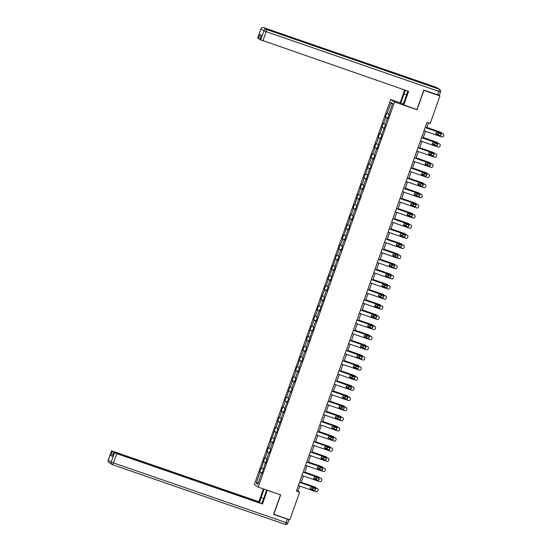 <?xml version="1.0" encoding="UTF-8"?>
<svg xmlns="http://www.w3.org/2000/svg" width="552" height="552" viewBox="0 0 552 552"><rect width="100%" height="100%" fill="white"/><g stroke="black" fill="none" stroke-linecap="round" stroke-linejoin="round"><path stroke-width="0.83" d="M390.678 99.526L254.299 484.649L258.191 487.119L394.57 101.996L390.678 99.526L400.262 102.844M262.138 473.319L261.717 473.195L262.096 473.443L265.305 463.059L265.691 463.3L267.071 459.402L266.685 459.161L268.893 452.923L269.279 453.164L270.659 449.266L270.273 449.024L272.488 442.78L272.867 443.028L276.076 432.644L276.462 432.885L277.842 428.987L277.456 428.745L281.43 418.851L281.044 418.609L283.252 412.365L283.638 412.613L285.018 408.715L284.639 408.466L288.613 398.572L288.227 398.33L290.435 392.092L290.821 392.334L292.201 388.435L291.815 388.194L294.023 381.956L294.409 382.198L295.789 378.299L295.41 378.051L297.618 371.813L297.997 372.062L301.206 361.677L301.592 361.919L302.972 358.02L302.586 357.779L304.794 351.541L305.18 351.783L306.56 347.884L306.174 347.643L308.389 341.398L308.768 341.647L311.977 331.262L312.363 331.504L313.743 327.605L313.357 327.364L315.565 321.126L315.951 321.367L317.331 317.469L316.945 317.227L319.159 310.983L319.539 311.231L322.748 300.847L323.134 301.088L324.514 297.19L324.127 296.948L326.335 290.711L326.722 290.952L328.102 287.054L327.715 286.812L329.93 280.568L330.31 280.816L333.518 270.432L333.898 270.673L335.285 266.775L334.898 266.533L337.106 260.296L337.493 260.537L338.873 256.639L338.486 256.397L340.694 250.159L341.081 250.401L342.461 246.502L342.081 246.254L344.289 240.017L344.669 240.265L347.877 229.88L348.264 230.122L349.644 226.223L349.257 225.982L351.465 219.744L351.852 219.986L353.232 216.087L352.845 215.846L355.06 209.601L355.44 209.85L358.648 199.465L359.035 199.707L360.415 195.808L360.028 195.567L362.236 189.329L362.623 189.571L364.003 185.672L363.616 185.431L365.831 179.186L366.211 179.434L369.419 169.05L369.805 169.291L371.185 165.393L370.799 165.151L373.007 158.914L373.393 159.155L374.773 155.257L374.387 155.015L376.602 148.778L376.981 149.019L380.19 138.635L380.569 138.883L381.956 134.978L381.57 134.736L385.544 124.842L385.158 124.6L387.366 118.363L387.752 118.604L389.132 114.706L388.753 114.457L392.665 103.41L391.064 102.396L392.258 104.563M261.717 473.195L257.805 484.242L256.204 483.228L260.116 472.181L259.73 471.939L262.31 472.829M391.064 102.396L387.152 113.45L386.766 113.201L385.386 117.1L385.772 117.348L383.564 123.586L383.178 123.344L379.969 133.722L379.59 133.48L378.203 137.379L378.589 137.62L376.381 143.858L375.995 143.617L374.615 147.515L375.001 147.763L372.793 154.001L372.407 153.753L371.027 157.658L371.413 157.9L369.198 164.137L368.819 163.896L365.61 174.273L365.224 174.032L363.844 177.93L364.23 178.172L362.022 184.416L361.636 184.168L360.256 188.066L360.642 188.315L358.427 194.552L358.048 194.311L354.839 204.688L354.453 204.447L353.073 208.345L353.459 208.587L351.251 214.832L350.865 214.583L349.485 218.482L349.871 218.73L347.656 224.968L347.277 224.726L344.068 235.104L343.689 234.862L342.302 238.761L342.688 239.002L340.48 245.24L340.094 244.998L338.714 248.897L339.1 249.145L336.892 255.383L336.506 255.134L333.298 265.519L332.918 265.277L331.531 269.176L331.918 269.417L329.71 275.655L329.323 275.413L327.943 279.312L328.33 279.56L326.122 285.798L325.735 285.55L324.355 289.455L324.735 289.697L320.767 299.591L321.147 299.833L318.939 306.07L318.552 305.829L317.172 309.727L317.559 309.969L315.351 316.213L314.964 315.965L313.584 319.863L313.971 320.112L311.756 326.349L311.376 326.108L308.168 336.485L307.781 336.244L306.401 340.142L306.788 340.384L304.58 346.628L304.193 346.38L302.813 350.278L303.2 350.527L300.985 356.764L300.605 356.523L297.397 366.901L297.017 366.659L295.63 370.558L296.017 370.799L293.809 377.037L293.422 376.795L292.042 380.694L292.429 380.942L290.221 387.18L289.834 386.931L286.626 397.316L286.246 397.074L284.86 400.973L285.246 401.214L283.038 407.452L282.652 407.21L281.272 411.109L281.658 411.35L279.45 417.595L279.064 417.346L277.684 421.245L278.063 421.493L275.855 427.731L275.476 427.489L272.267 437.867L271.881 437.626L270.501 441.524L270.887 441.766L268.679 448.01L268.293 447.762L266.913 451.66L267.299 451.909L265.084 458.146L264.705 457.905L261.496 468.282L261.11 468.041L259.73 471.939M416.643 109.517L417.036 109.765L423.895 90.404L439.944 95.951L430.16 123.572L426.951 122.461L296.417 491.073L299.626 492.184L298.052 491.183L299.839 486.133M265.733 463.183L265.305 463.059M261.496 468.282L263.221 468.952M263.704 462.045L265.843 462.873M269.321 453.047L268.893 452.923M265.084 458.146L266.809 458.809M267.299 451.909L269.431 452.73M272.909 442.904L272.488 442.78M268.679 448.01L270.397 448.672M270.887 441.766L273.019 442.594M276.504 432.768L276.076 432.644M272.267 437.867L273.992 438.536M274.475 431.629L276.614 432.457M280.092 422.632L279.664 422.508M275.855 427.731L277.58 428.393M278.063 421.493L280.202 422.314M283.68 412.489L283.252 412.365M279.45 417.595L281.168 418.257M281.658 411.35L283.79 412.178M287.275 402.353L286.847 402.229M283.038 407.452L284.763 408.121M285.246 401.214L287.385 402.042M290.863 392.217L290.435 392.092M286.626 397.316L288.351 397.985M288.834 391.078L290.973 391.899M294.451 382.074L294.023 381.956M290.221 387.18L291.939 387.842M292.429 380.942L294.561 381.763M298.045 371.938L297.618 371.813M293.809 377.037L295.527 377.706M296.017 370.799L298.156 371.627M301.633 361.801L301.206 361.677M297.397 366.901L299.122 367.57M299.605 360.663L301.744 361.491M305.221 351.665L304.794 351.541M300.985 356.764L302.71 357.427M303.2 350.527L305.332 351.348M308.809 341.522L308.389 341.398M304.58 346.628L306.298 347.291M306.788 340.384L308.92 341.212M312.404 331.386L311.977 331.262M308.168 336.485L309.893 337.155M310.376 330.248L312.515 331.076M315.992 321.25L315.565 321.126M311.756 326.349L313.481 327.012M313.971 320.112L316.103 320.933M319.58 311.107L319.159 310.983M315.351 316.213L317.069 316.876M317.559 309.969L319.691 310.797M323.175 300.971L322.748 300.847M318.939 306.07L320.664 306.739M321.147 299.833L323.286 300.661M326.763 290.835L326.335 290.711M322.527 295.934L324.252 296.596M324.735 289.697L326.874 290.518M330.351 280.692L329.93 280.568M326.122 285.798L327.84 286.46M328.33 279.56L330.462 280.382M333.946 270.556L333.518 270.432M329.71 275.655L331.435 276.324M331.918 269.417L334.057 270.245M337.534 260.42L337.106 260.296M333.298 265.519L335.023 266.188M335.506 259.281L337.645 260.109M341.122 250.277L340.694 250.159M336.892 255.383L338.611 256.045M339.1 249.145L341.233 249.966M344.717 240.141L344.289 240.017M340.48 245.24L342.199 245.909M342.688 239.002L344.827 239.83M348.305 230.005L347.877 229.88M344.068 235.104L345.793 235.773M346.276 228.866L348.415 229.694M351.893 219.868L351.465 219.744M347.656 224.968L349.382 225.63M349.871 218.73L352.003 219.551M355.481 209.725L355.06 209.601M351.251 214.832L352.969 215.494M353.459 208.587L355.591 209.415M359.076 199.589L358.648 199.465M354.839 204.688L356.564 205.358M357.047 198.451L359.186 199.279M362.664 189.453L362.236 189.329M358.427 194.552L360.152 195.215M360.642 188.315L362.774 189.136M366.252 179.31L365.831 179.186M362.022 184.416L363.74 185.079M364.23 178.172L366.362 179M369.847 169.174L369.419 169.05M365.61 174.273L367.335 174.943M367.818 168.036L369.957 168.864M373.435 159.038L373.007 158.914M369.198 164.137L370.923 164.806M371.413 157.9L373.545 158.721M377.023 148.895L376.602 148.778M372.793 154.001L374.511 154.663M375.001 147.763L377.133 148.585M380.618 138.759L380.19 138.635M376.381 143.858L378.106 144.527M378.589 137.62L380.728 138.448M384.206 128.623L383.778 128.499M379.969 133.722L381.694 134.391M382.177 127.484L384.316 128.312M387.794 118.48L387.366 118.363M383.564 123.586L385.282 124.248M385.772 117.348L387.904 118.169M387.152 113.45L388.87 114.112M439.944 95.951L438.937 95.317M273.654 514.167L289.848 519.805L299.626 492.184M273.799 514.257L280.657 494.889L258.191 487.119M417.036 109.765L394.57 101.996M301.012 482.814L303.427 475.99M304.607 472.678L307.022 465.853M308.195 462.535L310.61 455.717M311.783 452.398L314.198 445.581M315.378 442.262L317.793 435.438M318.966 432.126L321.381 425.302M322.554 421.983L324.969 415.166M326.149 411.847L328.564 405.023M329.737 401.711L332.152 394.887M333.325 391.568L335.74 384.751M336.913 381.432L339.335 374.608M340.508 371.296L342.923 364.472M344.096 361.153L346.511 354.336M347.684 351.017L350.099 344.2M351.279 340.881L353.694 334.057M354.867 330.738L357.282 323.92M358.455 320.602L360.87 313.784M362.05 310.465L364.465 303.641M365.638 300.329L368.053 293.505M369.226 290.186L371.641 283.369M372.821 280.05L375.236 273.226M376.409 269.914L378.824 263.09M379.997 259.771L382.412 252.954M383.585 249.635L386.007 242.811M387.18 239.499L389.595 232.675M390.768 229.356L393.183 222.539M394.356 219.22L396.771 212.403M397.951 209.084L400.366 202.26M401.539 198.948L403.954 192.124M405.127 188.805L407.542 181.987M408.721 178.669L411.137 171.844M412.309 168.532L414.724 161.708M415.897 158.389L418.312 151.572M419.492 148.253L421.907 141.429M423.08 138.117L425.495 131.293M426.668 127.974L428.442 122.979M256.204 483.228L258.453 482.4M260.116 472.181L262.248 473.009M296.562 490.673L298.052 491.183M385.386 117.1L387.966 117.997M381.798 127.243L384.378 128.133M378.203 137.379L380.79 138.269M374.615 147.515L377.195 148.412M371.027 157.658L373.607 158.548M367.439 167.794L370.019 168.684M363.844 177.93L366.424 178.827M360.256 188.066L362.837 188.963M356.668 198.209L359.248 199.1M353.073 208.345L355.661 209.242M349.485 218.482L352.066 219.379M345.897 228.625L348.478 229.515M342.302 238.761L344.89 239.651M338.714 248.897L341.295 249.794M335.126 259.04L337.707 259.93M331.531 269.176L334.119 270.066M327.943 279.312L330.524 280.209M324.355 289.455L326.936 290.345M320.767 299.591L323.348 300.481M317.172 309.727L319.753 310.624M313.584 319.863L316.165 320.76M309.996 330.006L312.577 330.896M306.401 340.142L308.989 341.032M302.813 350.278L305.394 351.175M299.225 360.421L301.806 361.312M295.63 370.558L298.218 371.448M292.042 380.694L294.623 381.591M288.454 390.837L291.035 391.727M284.86 400.973L287.447 401.863M281.272 411.109L283.852 412.006M277.684 421.245L280.264 422.142M274.096 431.388L276.676 432.278M270.501 441.524L273.081 442.421M266.913 451.66L269.493 452.557M263.325 461.803L265.905 462.693M425.157 127.533L442.952 133.688A1.38 1.359 122.4 0 1 443.78 135.433L443.546 136.082A1.38 1.359 122.4 0 1 441.807 136.937L424.005 130.783M443.235 133.819L442.973 133.653A1.38 1.359 -57.6 0 0 442.69 133.522L425.178 127.464M440.434 133.474A1.104 1.083 -57.6 0 1 441.048 134.985A1.104 1.083 -57.6 0 1 439.702 135.55L436.618 134.488A1.104 1.083 -57.6 0 1 436.011 132.977A1.104 1.083 -57.6 0 1 437.356 132.404L440.434 133.474M440.524 133.508A1.104 1.083 -57.6 0 1 439.433 135.385L436.356 134.315A1.104 1.083 -57.6 0 1 436.273 134.288M426.834 127.505L440.586 132.183A1.38 1.359 -57.6 0 1 440.869 132.321L441.131 132.487A1.38 1.359 122.4 0 0 440.848 132.349M426.862 127.436L440.586 132.183M435.901 133.556L437.336 134.046A1.104 1.083 122.4 0 0 438.792 132.901M435.907 133.632L437.598 134.219A1.104 1.083 122.4 0 0 439.04 132.991M441.676 133.17A1.38 1.359 122.4 0 0 441.131 132.487M403.353 104.059L400.152 102.769L404.678 89.983M400.773 103.162L404.036 93.937A7.762 1.366 -70.9 0 1 405.541 90.286M439.233 95.358L423.819 90.114L416.919 109.613L403.139 104.666L406.403 95.441A7.762 1.366 -70.9 0 0 407.693 91.032M403.76 105.059L408.611 91.349L259.861 39.537M259.923 39.275L257.687 38.157M259.854 39.572L261.324 35.411L259.951 34.534L258.474 38.695M267.223 490.238L262.476 504.024L116.755 453.62L113.464 462.914L286.15 522.64L287.392 519.135L273.585 514.361L280.492 494.861L267.334 490.314M266.664 490.052L263.442 499.146A7.762 1.366 -70.9 0 1 261.572 503.534M263.656 498.539L261.075 497.642A7.762 1.366 -70.9 0 0 259.626 502.858M261.075 497.642L264.084 489.155M263.407 488.92L258.867 501.733L259.488 502.127L114.505 452.44M259.274 502.741L259.488 502.127M258.867 501.733L111.511 450.839L108.247 460.154L111.221 462.045L114.512 452.75L113.691 452.219L262.476 504.024M111.538 450.867L114.581 452.24M288.696 519.411L289.027 519.625L287.785 523.137L286.15 522.64A2.07 0.366 109.1 0 1 285.156 524.4L112.491 464.674M112.311 456.111L110.862 455.531L112.256 456.373M114.512 452.75L116.755 453.62M287.392 519.135L289.027 519.625M421.569 137.669L439.364 143.824A1.38 1.359 122.4 0 1 440.185 145.569L439.958 146.218A1.38 1.359 122.4 0 1 438.212 147.073L420.417 140.919M439.64 143.962L439.378 143.789A1.38 1.359 -57.6 0 0 439.102 143.658L421.59 137.6M436.846 143.61A1.104 1.083 -57.6 0 1 437.453 145.121A1.104 1.083 -57.6 0 1 436.108 145.687L433.03 144.624A1.104 1.083 -57.6 0 1 432.416 143.113A1.104 1.083 -57.6 0 1 433.762 142.547L436.846 143.61M436.929 143.644A1.104 1.083 -57.6 0 1 435.845 145.521L432.768 144.458A1.104 1.083 -57.6 0 1 432.678 144.424M417.974 147.805L435.776 153.96A1.38 1.359 122.4 0 1 436.597 155.705L436.37 156.354A1.38 1.359 122.4 0 1 434.624 157.21L416.829 151.055M436.052 154.098L435.79 153.932A1.38 1.359 -57.6 0 0 435.514 153.794L418.002 147.736M433.258 153.746A1.104 1.083 -57.6 0 1 433.865 155.257A1.104 1.083 -57.6 0 1 432.52 155.83L429.435 154.76A1.104 1.083 -57.6 0 1 428.828 153.249A1.104 1.083 -57.6 0 1 430.174 152.683L433.258 153.746M433.341 153.78A1.104 1.083 -57.6 0 1 432.257 155.664L429.173 154.594A1.104 1.083 -57.6 0 1 429.09 154.56M423.246 137.641L436.998 142.319A1.38 1.359 -57.6 0 1 437.274 142.457L437.543 142.623A1.38 1.359 122.4 0 0 437.26 142.492M423.274 137.572L436.998 142.319M432.313 143.692L433.741 144.189A1.104 1.083 122.4 0 0 435.197 143.037M432.319 143.768L434.003 144.355A1.104 1.083 122.4 0 0 435.452 143.127M438.081 143.306A1.38 1.359 122.4 0 0 437.543 142.623M419.658 147.777L433.41 152.462A1.38 1.359 -57.6 0 1 433.686 152.594L433.948 152.759A1.38 1.359 122.4 0 0 433.672 152.628M419.679 147.715L433.41 152.462M428.718 153.829L430.153 154.325A1.104 1.083 122.4 0 0 431.609 153.18M428.731 153.911L430.415 154.491A1.104 1.083 122.4 0 0 431.864 153.263M434.493 153.442A1.38 1.359 122.4 0 0 433.948 152.759M414.386 157.941L432.181 164.103A1.38 1.359 122.4 0 1 433.009 165.841L432.775 166.497A1.38 1.359 122.4 0 1 431.036 167.353L413.234 161.191M432.464 164.234L432.202 164.068A1.38 1.359 -57.6 0 0 431.919 163.937L414.414 157.879M429.663 163.889A1.104 1.083 -57.6 0 1 430.277 165.4A1.104 1.083 -57.6 0 1 428.932 165.966L425.847 164.903A1.104 1.083 -57.6 0 1 425.24 163.385A1.104 1.083 -57.6 0 1 426.586 162.819L429.663 163.889M429.753 163.923A1.104 1.083 -57.6 0 1 428.669 165.8L425.585 164.731A1.104 1.083 -57.6 0 1 425.502 164.696M410.798 168.084L428.593 174.239A1.38 1.359 122.4 0 1 429.415 175.984L429.187 176.633A1.38 1.359 122.4 0 1 427.441 177.489L409.646 171.334M428.869 174.37L428.607 174.204A1.38 1.359 -57.6 0 0 428.331 174.073L410.819 168.015M426.075 174.025A1.104 1.083 -57.6 0 1 426.689 175.536A1.104 1.083 -57.6 0 1 425.337 176.102L422.259 175.039A1.104 1.083 -57.6 0 1 421.645 173.528A1.104 1.083 -57.6 0 1 422.998 172.955L426.075 174.025M426.165 174.059A1.104 1.083 -57.6 0 1 425.074 175.936L421.997 174.874A1.104 1.083 -57.6 0 1 421.907 174.839M407.203 178.22L425.005 184.375A1.38 1.359 122.4 0 1 425.827 186.121L425.599 186.769A1.38 1.359 122.4 0 1 423.853 187.625L406.058 181.47M425.281 184.513L425.019 184.347A1.38 1.359 -57.6 0 0 424.743 184.209L407.231 178.151M422.487 184.161A1.104 1.083 -57.6 0 1 423.094 185.672A1.104 1.083 -57.6 0 1 421.749 186.245L418.664 185.175A1.104 1.083 -57.6 0 1 418.057 183.664A1.104 1.083 -57.6 0 1 419.403 183.098L422.487 184.161M422.57 184.195A1.104 1.083 -57.6 0 1 421.486 186.072L418.402 185.01A1.104 1.083 -57.6 0 1 418.319 184.975M416.07 157.92L429.815 162.599A1.38 1.359 -57.6 0 1 430.098 162.736L430.36 162.902A1.38 1.359 122.4 0 0 430.077 162.764M416.091 157.851L429.815 162.599M425.13 163.972L426.565 164.461A1.104 1.083 122.4 0 0 428.021 163.316M425.137 164.047L426.827 164.634A1.104 1.083 122.4 0 0 428.269 163.406M430.905 163.585A1.38 1.359 122.4 0 0 430.36 162.902M412.475 168.056L426.227 172.735A1.38 1.359 -57.6 0 1 426.51 172.873L426.772 173.038A1.38 1.359 122.4 0 0 426.489 172.907M412.503 167.987L426.227 172.735M421.542 174.108L422.97 174.605A1.104 1.083 122.4 0 0 424.426 173.452M421.549 174.184L423.239 174.77A1.104 1.083 122.4 0 0 424.681 173.542M427.31 173.721A1.38 1.359 122.4 0 0 426.772 173.038M408.887 178.192L422.639 182.878A1.38 1.359 -57.6 0 1 422.915 183.009L423.177 183.174A1.38 1.359 122.4 0 0 422.901 183.043M408.908 178.13L422.639 182.878M417.947 184.244L419.382 184.741A1.104 1.083 122.4 0 0 420.838 183.595M417.961 184.327L419.644 184.906A1.104 1.083 122.4 0 0 421.093 183.678M423.722 183.857A1.38 1.359 122.4 0 0 423.177 183.174M403.615 188.356L421.411 194.518A1.38 1.359 122.4 0 1 422.239 196.257L422.004 196.912A1.38 1.359 122.4 0 1 420.265 197.768L402.463 191.606M421.693 194.649L421.431 194.483A1.38 1.359 -57.6 0 0 421.148 194.345L403.643 188.294M418.892 194.304A1.104 1.083 -57.6 0 1 419.506 195.815A1.104 1.083 -57.6 0 1 418.161 196.381L415.076 195.311A1.104 1.083 -57.6 0 1 414.469 193.8A1.104 1.083 -57.6 0 1 415.815 193.234L418.892 194.304M418.982 194.332A1.104 1.083 -57.6 0 1 417.898 196.215L414.814 195.146A1.104 1.083 -57.6 0 1 414.731 195.111M405.299 188.335L419.044 193.014A1.38 1.359 -57.6 0 1 419.327 193.152A1.38 1.359 122.4 0 1 419.589 193.317L419.327 193.152M405.32 188.267L419.044 193.014M414.359 194.38L415.794 194.877A1.104 1.083 122.4 0 0 417.25 193.731M414.366 194.463L416.056 195.049A1.104 1.083 122.4 0 0 417.498 193.821M420.134 193.993A1.38 1.359 122.4 0 0 419.589 193.317M400.027 198.499L417.823 204.654A1.38 1.359 122.4 0 1 418.644 206.4L418.416 207.048A1.38 1.359 122.4 0 1 416.67 207.904L398.875 201.749M418.106 204.785L417.836 204.619A1.38 1.359 -57.6 0 0 417.56 204.488L400.048 198.43M415.304 204.44A1.104 1.083 -57.6 0 1 415.918 205.951A1.104 1.083 -57.6 0 1 414.566 206.517L411.488 205.454A1.104 1.083 -57.6 0 1 410.874 203.943A1.104 1.083 -57.6 0 1 412.227 203.371L415.304 204.44M415.394 204.475A1.104 1.083 -57.6 0 1 414.304 206.351L411.226 205.289A1.104 1.083 -57.6 0 1 411.137 205.254M401.704 198.472L415.456 203.15A1.38 1.359 -57.6 0 1 415.739 203.288L416.001 203.453A1.38 1.359 122.4 0 0 415.718 203.315M401.732 198.403L415.456 203.15M410.771 204.523L412.199 205.02A1.104 1.083 122.4 0 0 413.655 203.867M410.778 204.599L412.468 205.185A1.104 1.083 122.4 0 0 413.91 203.957M416.546 204.137A1.38 1.359 122.4 0 0 416.001 203.453M396.439 208.635L414.235 214.79A1.38 1.359 122.4 0 1 415.056 216.536L414.828 217.184A1.38 1.359 122.4 0 1 413.082 218.04L395.287 211.885M414.511 214.928L414.248 214.762A1.38 1.359 -57.6 0 0 413.972 214.624L396.46 208.566M411.716 214.576A1.104 1.083 -57.6 0 1 412.323 216.087A1.104 1.083 -57.6 0 1 410.978 216.66L407.9 215.59A1.104 1.083 -57.6 0 1 407.286 214.079A1.104 1.083 -57.6 0 1 408.632 213.514L411.716 214.576M411.799 214.611A1.104 1.083 -57.6 0 1 410.716 216.487L407.631 215.425A1.104 1.083 -57.6 0 1 407.548 215.39M398.116 208.608L411.868 213.293A1.38 1.359 -57.6 0 1 412.144 213.424L412.406 213.589A1.38 1.359 122.4 0 0 412.13 213.458M398.137 208.539L411.868 213.293M407.176 214.659L408.611 215.156A1.104 1.083 122.4 0 0 410.067 214.01M407.19 214.742L408.873 215.321A1.104 1.083 122.4 0 0 410.322 214.093M412.951 214.273A1.38 1.359 122.4 0 0 412.406 213.589M392.845 218.771L410.647 224.933A1.38 1.359 122.4 0 1 411.468 226.672L411.24 227.32A1.38 1.359 122.4 0 1 409.494 228.176L391.692 222.021M410.923 225.064L410.66 224.899A1.38 1.359 -57.6 0 0 410.377 224.761L392.872 218.709M408.128 224.712A1.104 1.083 -57.6 0 1 408.735 226.223A1.104 1.083 -57.6 0 1 407.39 226.796L404.305 225.727A1.104 1.083 -57.6 0 1 403.698 224.215A1.104 1.083 -57.6 0 1 405.044 223.65L408.128 224.712M408.211 224.747A1.104 1.083 -57.6 0 1 407.128 226.63L404.043 225.561A1.104 1.083 -57.6 0 1 403.961 225.526M394.528 218.751L408.28 223.429A1.38 1.359 -57.6 0 1 408.556 223.56L408.818 223.732A1.38 1.359 122.4 0 0 408.542 223.594M394.549 218.682L408.28 223.429M403.588 224.795L405.023 225.292A1.104 1.083 122.4 0 0 406.479 224.147M403.595 224.878L405.285 225.457A1.104 1.083 122.4 0 0 406.734 224.236M409.363 224.409A1.38 1.359 122.4 0 0 408.818 223.732M389.257 228.914L407.052 235.069A1.38 1.359 122.4 0 1 407.88 236.815L407.645 237.463A1.38 1.359 122.4 0 1 405.899 238.319L388.104 232.164M407.335 235.2L407.072 235.035A1.38 1.359 -57.6 0 0 406.789 234.904L389.277 228.845M404.533 234.855A1.104 1.083 -57.6 0 1 405.147 236.366A1.104 1.083 -57.6 0 1 403.802 236.932L400.717 235.87A1.104 1.083 -57.6 0 1 400.11 234.358A1.104 1.083 -57.6 0 1 401.456 233.786L404.533 234.855M404.623 234.89A1.104 1.083 -57.6 0 1 403.533 236.767L400.455 235.697A1.104 1.083 -57.6 0 1 400.366 235.669M390.933 228.887L404.685 233.565A1.38 1.359 -57.6 0 1 404.968 233.703L405.23 233.869A1.38 1.359 122.4 0 0 404.947 233.731M390.961 228.818L404.685 233.565M400 234.938L401.435 235.435A1.104 1.083 122.4 0 0 402.884 234.283M400.007 235.014L401.697 235.6A1.104 1.083 122.4 0 0 403.139 234.372M405.775 234.552A1.38 1.359 122.4 0 0 405.23 233.869M385.669 239.05L403.464 245.205A1.38 1.359 122.4 0 1 404.285 246.951L404.057 247.6A1.38 1.359 122.4 0 1 402.311 248.455L384.516 242.3M403.74 245.343L403.477 245.171A1.38 1.359 -57.6 0 0 403.202 245.04L385.689 238.982M400.945 244.991A1.104 1.083 -57.6 0 1 401.552 246.502A1.104 1.083 -57.6 0 1 400.207 247.068L397.129 246.006A1.104 1.083 -57.6 0 1 396.515 244.495A1.104 1.083 -57.6 0 1 397.861 243.929L400.945 244.991M401.028 245.026A1.104 1.083 -57.6 0 1 399.945 246.903L396.867 245.84A1.104 1.083 -57.6 0 1 396.778 245.806M387.345 239.023L401.097 243.708A1.38 1.359 -57.6 0 1 401.373 243.839L401.635 244.005A1.38 1.359 122.4 0 0 401.359 243.874M387.373 238.954L401.097 243.708M396.405 245.074L397.84 245.571A1.104 1.083 122.4 0 0 399.296 244.419M396.419 245.15L398.102 245.737A1.104 1.083 122.4 0 0 399.551 244.508M402.18 244.688A1.38 1.359 122.4 0 0 401.635 244.005M382.074 249.187L399.876 255.341A1.38 1.359 122.4 0 1 400.697 257.087L400.469 257.736A1.38 1.359 122.4 0 1 398.723 258.591L380.928 252.436M400.152 255.479L399.889 255.314A1.38 1.359 -57.6 0 0 399.607 255.176L382.101 249.118M397.357 255.127A1.104 1.083 -57.6 0 1 397.964 256.639A1.104 1.083 -57.6 0 1 396.619 257.211L393.535 256.142A1.104 1.083 -57.6 0 1 392.927 254.631A1.104 1.083 -57.6 0 1 394.273 254.065L397.357 255.127M397.44 255.162A1.104 1.083 -57.6 0 1 396.357 257.046L393.272 255.976A1.104 1.083 -57.6 0 1 393.19 255.942M383.757 249.159L397.509 253.844A1.38 1.359 -57.6 0 1 397.785 253.975L398.047 254.148A1.38 1.359 122.4 0 0 397.771 254.01M383.778 249.097L397.509 253.844M392.817 255.21L394.252 255.707A1.104 1.083 122.4 0 0 395.708 254.562M392.831 255.293L394.514 255.873A1.104 1.083 122.4 0 0 395.963 254.644M398.592 254.824A1.38 1.359 122.4 0 0 398.047 254.148M378.486 259.33L396.281 265.484A1.38 1.359 122.4 0 1 397.109 267.223L396.874 267.879A1.38 1.359 122.4 0 1 395.135 268.734L377.333 262.573M396.564 265.615L396.301 265.45A1.38 1.359 -57.6 0 0 396.019 265.319L378.506 259.261M393.762 265.27A1.104 1.083 -57.6 0 1 394.376 266.782A1.104 1.083 -57.6 0 1 393.031 267.347L389.947 266.285A1.104 1.083 -57.6 0 1 389.339 264.774A1.104 1.083 -57.6 0 1 390.685 264.201L393.762 265.27M393.852 265.305A1.104 1.083 -57.6 0 1 392.762 267.182L389.684 266.112A1.104 1.083 -57.6 0 1 389.602 266.085M380.162 259.302L393.914 263.98A1.38 1.359 -57.6 0 1 394.197 264.118L394.459 264.284A1.38 1.359 122.4 0 0 394.176 264.146M380.19 259.233L393.914 263.98M389.229 265.353L390.664 265.843A1.104 1.083 122.4 0 0 392.12 264.698M389.236 265.429L390.926 266.016A1.104 1.083 122.4 0 0 392.368 264.787M395.004 264.967A1.38 1.359 122.4 0 0 394.459 264.284M374.898 269.466L392.693 275.62A1.38 1.359 122.4 0 1 393.514 277.366L393.286 278.015A1.38 1.359 122.4 0 1 391.541 278.87L373.745 272.716M392.969 275.758L392.707 275.586A1.38 1.359 -57.6 0 0 392.431 275.455L374.918 269.397M390.174 275.407A1.104 1.083 -57.6 0 1 390.781 276.918A1.104 1.083 -57.6 0 1 389.436 277.483L386.359 276.421A1.104 1.083 -57.6 0 1 385.744 274.91A1.104 1.083 -57.6 0 1 387.09 274.337L390.174 275.407M390.257 275.441A1.104 1.083 -57.6 0 1 389.174 277.318L386.096 276.255A1.104 1.083 -57.6 0 1 386.007 276.221M376.574 269.438L390.326 274.116A1.38 1.359 -57.6 0 1 390.602 274.254L390.871 274.42A1.38 1.359 122.4 0 0 390.588 274.289M376.602 269.369L390.326 274.116M385.641 275.489L387.069 275.986A1.104 1.083 122.4 0 0 388.525 274.834M385.648 275.565L387.332 276.152A1.104 1.083 122.4 0 0 388.781 274.924M391.409 275.103A1.38 1.359 122.4 0 0 390.871 274.42M371.303 279.602L389.105 285.757A1.38 1.359 122.4 0 1 389.926 287.502L389.698 288.151A1.38 1.359 122.4 0 1 387.952 289.007L370.157 282.852M389.381 285.895L389.119 285.729A1.38 1.359 -57.6 0 0 388.843 285.591L371.33 279.533M386.586 285.543A1.104 1.083 -57.6 0 1 387.193 287.054A1.104 1.083 -57.6 0 1 385.848 287.627L382.764 286.557A1.104 1.083 -57.6 0 1 382.156 285.046A1.104 1.083 -57.6 0 1 383.502 284.48L386.586 285.543M386.669 285.577A1.104 1.083 -57.6 0 1 385.586 287.454L382.501 286.391A1.104 1.083 -57.6 0 1 382.419 286.357M372.986 279.574L386.738 284.259A1.38 1.359 -57.6 0 1 387.014 284.39L387.276 284.556A1.38 1.359 122.4 0 0 387 284.425M373.007 279.512L386.738 284.259M382.046 285.625L383.481 286.122A1.104 1.083 122.4 0 0 384.937 284.977M382.06 285.708L383.743 286.288A1.104 1.083 122.4 0 0 385.192 285.06M387.821 285.239A1.38 1.359 122.4 0 0 387.276 284.556M367.715 289.738L385.51 295.9A1.38 1.359 122.4 0 1 386.338 297.638L386.103 298.294A1.38 1.359 122.4 0 1 384.364 299.149L366.562 292.988M385.793 296.031L385.531 295.865A1.38 1.359 -57.6 0 0 385.248 295.727L367.742 289.676M382.991 295.686A1.104 1.083 -57.6 0 1 383.606 297.197A1.104 1.083 -57.6 0 1 382.26 297.763L379.176 296.693A1.104 1.083 -57.6 0 1 378.568 295.182A1.104 1.083 -57.6 0 1 379.914 294.616L382.991 295.686M383.081 295.713A1.104 1.083 -57.6 0 1 381.998 297.597L378.913 296.527A1.104 1.083 -57.6 0 1 378.831 296.493M369.398 289.717L383.143 294.395A1.38 1.359 -57.6 0 1 383.426 294.533L383.688 294.699A1.38 1.359 122.4 0 0 383.405 294.561M369.419 289.648L383.143 294.395M378.458 295.762L379.893 296.258A1.104 1.083 122.4 0 0 381.349 295.113M378.465 295.844L380.156 296.431A1.104 1.083 122.4 0 0 381.598 295.203M384.233 295.375A1.38 1.359 122.4 0 0 383.688 294.699M364.127 299.881L381.922 306.036A1.38 1.359 122.4 0 1 382.743 307.781L382.515 308.43A1.38 1.359 122.4 0 1 380.77 309.286L362.974 303.131M382.198 306.167L381.936 306.001A1.38 1.359 -57.6 0 0 381.66 305.87L364.147 299.812M379.403 305.822A1.104 1.083 -57.6 0 1 380.017 307.333A1.104 1.083 -57.6 0 1 378.665 307.899L375.588 306.836A1.104 1.083 -57.6 0 1 374.974 305.325A1.104 1.083 -57.6 0 1 376.326 304.752L379.403 305.822M379.493 305.856A1.104 1.083 -57.6 0 1 378.403 307.733L375.325 306.67A1.104 1.083 -57.6 0 1 375.236 306.636M365.803 299.853L379.555 304.531A1.38 1.359 -57.6 0 1 379.831 304.669L380.1 304.835A1.38 1.359 122.4 0 0 379.817 304.704M365.831 299.784L379.555 304.531M374.87 305.905L376.298 306.401A1.104 1.083 122.4 0 0 377.754 305.249M374.877 305.98L376.561 306.567A1.104 1.083 122.4 0 0 378.01 305.339M380.638 305.518A1.38 1.359 122.4 0 0 380.1 304.835M360.532 310.017L378.334 316.172A1.38 1.359 122.4 0 1 379.155 317.917L378.927 318.566A1.38 1.359 122.4 0 1 377.182 319.422L359.387 313.267M378.61 316.31L378.348 316.144A1.38 1.359 -57.6 0 0 378.072 316.006L360.559 309.948M375.815 315.958A1.104 1.083 -57.6 0 1 376.423 317.469A1.104 1.083 -57.6 0 1 375.077 318.042L371.993 316.972A1.104 1.083 -57.6 0 1 371.386 315.461A1.104 1.083 -57.6 0 1 372.731 314.895L375.815 315.958M375.898 315.992A1.104 1.083 -57.6 0 1 374.815 317.869L371.731 316.807A1.104 1.083 -57.6 0 1 371.648 316.772M362.216 309.989L375.967 314.674A1.38 1.359 -57.6 0 1 376.243 314.806L376.505 314.971A1.38 1.359 122.4 0 0 376.229 314.84M362.236 309.927L375.967 314.674M371.275 316.041L372.71 316.537A1.104 1.083 122.4 0 0 374.166 315.392M371.289 316.123L372.973 316.703A1.104 1.083 122.4 0 0 374.422 315.475M377.05 315.654A1.38 1.359 122.4 0 0 376.505 314.971M356.944 320.153L374.739 326.315A1.38 1.359 122.4 0 1 375.567 328.054L375.332 328.702A1.38 1.359 122.4 0 1 373.594 329.565L355.792 323.403M375.022 326.446L374.76 326.28A1.38 1.359 -57.6 0 0 374.477 326.142L356.971 320.091M372.221 326.094A1.104 1.083 -57.6 0 1 372.835 327.612A1.104 1.083 -57.6 0 1 371.489 328.178L368.405 327.108A1.104 1.083 -57.6 0 1 367.798 325.597A1.104 1.083 -57.6 0 1 369.143 325.031L372.221 326.094M372.31 326.128A1.104 1.083 -57.6 0 1 371.227 328.012L368.143 326.943A1.104 1.083 -57.6 0 1 368.06 326.908M358.627 320.132L372.372 324.811A1.38 1.359 -57.6 0 1 372.655 324.942L372.917 325.114A1.38 1.359 122.4 0 0 372.641 324.976M358.648 320.063L372.372 324.811M367.687 326.177L369.122 326.674A1.104 1.083 122.4 0 0 370.578 325.528M367.694 326.26L369.385 326.839A1.104 1.083 122.4 0 0 370.827 325.618M373.462 325.79A1.38 1.359 122.4 0 0 372.917 325.114M353.356 330.296L371.151 336.451A1.38 1.359 122.4 0 1 371.972 338.197L371.744 338.845A1.38 1.359 122.4 0 1 369.999 339.701L352.204 333.546M371.434 336.582L371.165 336.416A1.38 1.359 -57.6 0 0 370.889 336.285L353.377 330.227M368.632 336.237A1.104 1.083 -57.6 0 1 369.247 337.748A1.104 1.083 -57.6 0 1 367.894 338.314L364.817 337.251A1.104 1.083 -57.6 0 1 364.203 335.74A1.104 1.083 -57.6 0 1 365.555 335.167L368.632 336.237M368.722 336.272A1.104 1.083 -57.6 0 1 367.632 338.148L364.555 337.086A1.104 1.083 -57.6 0 1 364.465 337.051M355.033 330.268L368.784 334.947A1.38 1.359 -57.6 0 1 369.067 335.085L369.329 335.25A1.38 1.359 122.4 0 0 369.046 335.112M355.06 330.2L368.784 334.947M364.099 336.32L365.527 336.817A1.104 1.083 122.4 0 0 366.983 335.664M364.106 336.396L365.797 336.982A1.104 1.083 122.4 0 0 367.239 335.754M369.874 335.933A1.38 1.359 122.4 0 0 369.329 335.25M349.768 340.432L367.563 346.587A1.38 1.359 122.4 0 1 368.384 348.333L368.156 348.981A1.38 1.359 122.4 0 1 366.411 349.837L348.616 343.682M367.839 346.725L367.577 346.552A1.38 1.359 -57.6 0 0 367.301 346.421L349.789 340.363M365.044 346.373A1.104 1.083 -57.6 0 1 365.652 347.884A1.104 1.083 -57.6 0 1 364.306 348.45L361.229 347.387A1.104 1.083 -57.6 0 1 360.615 345.876A1.104 1.083 -57.6 0 1 361.96 345.31L365.044 346.373M365.127 346.408A1.104 1.083 -57.6 0 1 364.044 348.284L360.96 347.222A1.104 1.083 -57.6 0 1 360.877 347.187M351.445 340.405L365.196 345.09A1.38 1.359 -57.6 0 1 365.472 345.221L365.734 345.386A1.38 1.359 122.4 0 0 365.458 345.255M351.465 340.336L365.196 345.09M360.504 346.456L361.939 346.953A1.104 1.083 122.4 0 0 363.395 345.807M360.518 346.532L362.202 347.118A1.104 1.083 122.4 0 0 363.651 345.89M366.28 346.07A1.38 1.359 122.4 0 0 365.734 345.386M346.173 350.568L363.968 356.723A1.38 1.359 122.4 0 1 364.796 358.469L364.568 359.117A1.38 1.359 122.4 0 1 362.823 359.973L345.021 353.818M364.251 356.861L363.989 356.695A1.38 1.359 -57.6 0 0 363.706 356.557L346.201 350.499M361.457 356.509A1.104 1.083 -57.6 0 1 362.064 358.02A1.104 1.083 -57.6 0 1 360.718 358.593L357.634 357.523A1.104 1.083 -57.6 0 1 357.027 356.012A1.104 1.083 -57.6 0 1 358.372 355.447L361.457 356.509M361.539 356.544A1.104 1.083 -57.6 0 1 360.456 358.427L357.372 357.358A1.104 1.083 -57.6 0 1 357.289 357.323M347.857 350.548L361.608 355.226A1.38 1.359 -57.6 0 1 361.884 355.357L362.147 355.529A1.38 1.359 122.4 0 0 361.87 355.391M347.877 350.479L361.608 355.226M356.916 356.592L358.351 357.089A1.104 1.083 122.4 0 0 359.807 355.943M356.923 356.675L358.614 357.254A1.104 1.083 122.4 0 0 360.063 356.033M362.692 356.206A1.38 1.359 122.4 0 0 362.147 355.529M342.585 360.711L360.38 366.866A1.38 1.359 122.4 0 1 361.208 368.612L360.973 369.26A1.38 1.359 122.4 0 1 359.228 370.116L341.433 363.961M360.663 366.997L360.401 366.832A1.38 1.359 -57.6 0 0 360.118 366.7L342.606 360.642M357.862 366.652A1.104 1.083 -57.6 0 1 358.476 368.163A1.104 1.083 -57.6 0 1 357.13 368.729L354.046 367.666A1.104 1.083 -57.6 0 1 353.439 366.155A1.104 1.083 -57.6 0 1 354.784 365.583L357.862 366.652M357.951 366.687A1.104 1.083 -57.6 0 1 356.861 368.563L353.784 367.494A1.104 1.083 -57.6 0 1 353.694 367.466M344.262 360.684L358.013 365.362A1.38 1.359 -57.6 0 1 358.296 365.5L358.558 365.666A1.38 1.359 122.4 0 0 358.276 365.527M344.289 360.615L358.013 365.362M353.328 366.735L354.763 367.232A1.104 1.083 122.4 0 0 356.212 366.079M353.335 366.811L355.026 367.397A1.104 1.083 122.4 0 0 356.468 366.169M359.104 366.349A1.38 1.359 122.4 0 0 358.558 365.666M338.997 370.847L356.792 377.002A1.38 1.359 122.4 0 1 357.613 378.748L357.385 379.397A1.38 1.359 122.4 0 1 355.64 380.252L337.845 374.097M357.068 377.14L356.806 376.968A1.38 1.359 -57.6 0 0 356.53 376.837L339.018 370.778M354.274 376.788A1.104 1.083 -57.6 0 1 354.881 378.299A1.104 1.083 -57.6 0 1 353.535 378.865L350.458 377.803A1.104 1.083 -57.6 0 1 349.844 376.291A1.104 1.083 -57.6 0 1 351.189 375.726L354.274 376.788M354.356 376.823A1.104 1.083 -57.6 0 1 353.273 378.7L350.196 377.637A1.104 1.083 -57.6 0 1 350.106 377.602M340.674 370.82L354.425 375.505A1.38 1.359 -57.6 0 1 354.701 375.636L354.964 375.802A1.38 1.359 122.4 0 0 354.688 375.671M340.701 370.751L354.425 375.505M349.733 376.871L351.169 377.368A1.104 1.083 122.4 0 0 352.624 376.216M349.747 376.947L351.431 377.533A1.104 1.083 122.4 0 0 352.88 376.305M355.509 376.485A1.38 1.359 122.4 0 0 354.964 375.802M335.402 380.983L353.48 387.276A1.38 1.359 122.4 0 0 353.204 387.138A1.38 1.359 -57.6 0 0 352.935 386.973L335.43 380.914M334.257 384.233L352.052 390.388A1.38 1.359 122.4 0 0 353.797 389.533L354.025 388.884A1.38 1.359 122.4 0 0 353.48 387.276M350.686 386.924A1.104 1.083 -57.6 0 1 351.293 388.435A1.104 1.083 -57.6 0 1 349.947 389.008L346.863 387.939A1.104 1.083 -57.6 0 1 346.256 386.428A1.104 1.083 -57.6 0 1 347.601 385.862L350.686 386.924M350.768 386.959A1.104 1.083 -57.6 0 1 349.685 388.843L346.601 387.773A1.104 1.083 -57.6 0 1 346.518 387.739M337.086 380.956L350.837 385.641A1.38 1.359 -57.6 0 1 351.113 385.772L351.376 385.938A1.38 1.359 122.4 0 0 351.1 385.807M337.106 380.894L350.837 385.641M346.145 387.007L347.581 387.504A1.104 1.083 122.4 0 0 349.036 386.359M346.152 387.09L347.843 387.67A1.104 1.083 122.4 0 0 349.292 386.441M351.921 386.621A1.38 1.359 122.4 0 0 351.376 385.938M331.814 391.126L349.609 397.281A1.38 1.359 122.4 0 1 350.437 399.02L350.203 399.676A1.38 1.359 122.4 0 1 348.457 400.531L330.662 394.369M349.892 397.412L349.63 397.247A1.38 1.359 -57.6 0 0 349.347 397.116L331.835 391.057M347.091 397.067A1.104 1.083 -57.6 0 1 347.705 398.578A1.104 1.083 -57.6 0 1 346.359 399.144L343.275 398.082A1.104 1.083 -57.6 0 1 342.668 396.571A1.104 1.083 -57.6 0 1 344.013 395.998L347.091 397.067M347.18 397.102A1.104 1.083 -57.6 0 1 346.09 398.979L343.013 397.909A1.104 1.083 -57.6 0 1 342.93 397.875M333.491 391.099L347.242 395.777A1.38 1.359 -57.6 0 1 347.525 395.915L347.788 396.081A1.38 1.359 122.4 0 0 347.505 395.943M333.518 391.03L347.242 395.777M342.557 397.15L343.993 397.64A1.104 1.083 122.4 0 0 345.448 396.495M342.564 397.226L344.255 397.813A1.104 1.083 122.4 0 0 345.697 396.584M348.333 396.764A1.38 1.359 122.4 0 0 347.788 396.081M328.226 401.263L346.021 407.417A1.38 1.359 122.4 0 1 346.842 409.163L346.615 409.812A1.38 1.359 122.4 0 1 344.869 410.667L327.074 404.512M346.297 407.555L346.035 407.383A1.38 1.359 -57.6 0 0 345.759 407.252L328.247 401.194M343.503 407.203A1.104 1.083 -57.6 0 1 344.11 408.715A1.104 1.083 -57.6 0 1 342.764 409.28L339.687 408.218A1.104 1.083 -57.6 0 1 339.073 406.707A1.104 1.083 -57.6 0 1 340.418 406.134L343.503 407.203M343.585 407.238A1.104 1.083 -57.6 0 1 342.502 409.115L339.425 408.052A1.104 1.083 -57.6 0 1 339.335 408.018M329.903 401.235L343.654 405.913A1.38 1.359 -57.6 0 1 343.93 406.051L344.2 406.217A1.38 1.359 122.4 0 0 343.917 406.086M329.93 401.166L343.654 405.913M338.969 407.286L340.398 407.783A1.104 1.083 122.4 0 0 341.854 406.631M338.976 407.362L340.66 407.949A1.104 1.083 122.4 0 0 342.109 406.721M344.738 406.9A1.38 1.359 122.4 0 0 344.2 406.217M324.631 411.399L342.433 417.553A1.38 1.359 122.4 0 1 343.254 419.299L343.027 419.948A1.38 1.359 122.4 0 1 341.281 420.803L323.486 414.649M342.709 417.691L342.447 417.526A1.38 1.359 -57.6 0 0 342.171 417.388L324.659 411.33M339.915 417.34A1.104 1.083 -57.6 0 1 340.522 418.851A1.104 1.083 -57.6 0 1 339.176 419.423L336.092 418.354A1.104 1.083 -57.6 0 1 335.485 416.843A1.104 1.083 -57.6 0 1 336.83 416.277L339.915 417.34M339.997 417.374A1.104 1.083 -57.6 0 1 338.914 419.251L335.83 418.188A1.104 1.083 -57.6 0 1 335.747 418.154M326.315 411.371L340.066 416.056A1.38 1.359 -57.6 0 1 340.342 416.187L340.605 416.353A1.38 1.359 122.4 0 0 340.329 416.222M326.335 411.309L340.066 416.056M335.374 417.422L336.81 417.919A1.104 1.083 122.4 0 0 338.266 416.774M335.388 417.505L337.072 418.085A1.104 1.083 122.4 0 0 338.521 416.857M341.15 417.036A1.38 1.359 122.4 0 0 340.605 416.353M321.043 421.535L338.838 427.696A1.38 1.359 122.4 0 1 339.666 429.435L339.432 430.091A1.38 1.359 122.4 0 1 337.693 430.946L319.891 424.785M339.121 427.828L338.859 427.662A1.38 1.359 -57.6 0 0 338.576 427.524L321.071 421.473M336.32 427.483A1.104 1.083 -57.6 0 1 336.934 428.994A1.104 1.083 -57.6 0 1 335.588 429.559L332.504 428.49A1.104 1.083 -57.6 0 1 331.897 426.979A1.104 1.083 -57.6 0 1 333.242 426.413L336.32 427.483M336.409 427.51A1.104 1.083 -57.6 0 1 335.326 429.394L332.242 428.324A1.104 1.083 -57.6 0 1 332.159 428.29M322.727 421.514L336.472 426.192A1.38 1.359 -57.6 0 1 336.755 426.33L337.017 426.496A1.38 1.359 122.4 0 0 336.734 426.358M322.748 421.445L336.472 426.192M331.786 427.558L333.222 428.055A1.104 1.083 122.4 0 0 334.678 426.91M331.793 427.641L333.484 428.228A1.104 1.083 122.4 0 0 334.926 427M337.562 427.172A1.38 1.359 122.4 0 0 337.017 426.496M317.455 431.678L335.25 437.833A1.38 1.359 122.4 0 1 336.071 439.578L335.844 440.227A1.38 1.359 122.4 0 1 334.098 441.082L316.303 434.928M335.526 437.964L335.264 437.798A1.38 1.359 -57.6 0 0 334.988 437.667L317.476 431.609M332.732 437.619A1.104 1.083 -57.6 0 1 333.346 439.13A1.104 1.083 -57.6 0 1 331.993 439.696L328.916 438.633A1.104 1.083 -57.6 0 1 328.302 437.122A1.104 1.083 -57.6 0 1 329.654 436.549L332.732 437.619M332.815 437.653A1.104 1.083 -57.6 0 1 331.731 439.53L328.654 438.467A1.104 1.083 -57.6 0 1 328.564 438.433M319.132 431.65L332.884 436.328A1.38 1.359 -57.6 0 1 333.16 436.466L333.429 436.632A1.38 1.359 122.4 0 0 333.146 436.501M319.159 431.581L332.884 436.328M328.198 437.702L329.627 438.198A1.104 1.083 122.4 0 0 331.083 437.046M328.205 437.777L329.889 438.364A1.104 1.083 122.4 0 0 331.338 437.136M333.967 437.315A1.38 1.359 122.4 0 0 333.429 436.632M313.86 441.814L331.662 447.969A1.38 1.359 122.4 0 1 332.483 449.714L332.256 450.363A1.38 1.359 122.4 0 1 330.51 451.219L312.715 445.064M331.938 448.107L331.676 447.941A1.38 1.359 -57.6 0 0 331.4 447.803L313.888 441.745M329.144 447.755A1.104 1.083 -57.6 0 1 329.751 449.266A1.104 1.083 -57.6 0 1 328.405 449.839L325.321 448.769A1.104 1.083 -57.6 0 1 324.714 447.258A1.104 1.083 -57.6 0 1 326.059 446.692L329.144 447.755M329.227 447.789A1.104 1.083 -57.6 0 1 328.143 449.666L325.059 448.603A1.104 1.083 -57.6 0 1 324.976 448.569M315.544 441.786L329.296 446.471A1.38 1.359 -57.6 0 1 329.572 446.602L329.834 446.768A1.38 1.359 122.4 0 0 329.558 446.637M315.565 441.717L329.296 446.471M324.604 447.838L326.039 448.334A1.104 1.083 122.4 0 0 327.495 447.189M324.617 447.92L326.301 448.5A1.104 1.083 122.4 0 0 327.75 447.272M330.379 447.451A1.38 1.359 122.4 0 0 329.834 446.768M310.272 451.95L328.067 458.112A1.38 1.359 122.4 0 1 328.895 459.851L328.661 460.499A1.38 1.359 122.4 0 1 326.922 461.355L309.12 455.2M328.35 458.243L328.088 458.077A1.38 1.359 -57.6 0 0 327.805 457.939L310.3 451.888M325.549 457.891A1.104 1.083 -57.6 0 1 326.163 459.402A1.104 1.083 -57.6 0 1 324.817 459.975L321.733 458.905A1.104 1.083 -57.6 0 1 321.126 457.394A1.104 1.083 -57.6 0 1 322.471 456.828L325.549 457.891M325.639 457.925A1.104 1.083 -57.6 0 1 324.555 459.809L321.471 458.74A1.104 1.083 -57.6 0 1 321.388 458.705M311.956 451.929L325.701 456.607A1.38 1.359 -57.6 0 1 325.984 456.739L326.246 456.911A1.38 1.359 122.4 0 0 325.97 456.773M311.977 451.86L325.701 456.607M321.016 457.974L322.451 458.471A1.104 1.083 122.4 0 0 323.907 457.325M321.022 458.056L322.713 458.636A1.104 1.083 122.4 0 0 324.155 457.415M326.791 457.587A1.38 1.359 122.4 0 0 326.246 456.911M306.684 462.093L324.479 468.248A1.38 1.359 122.4 0 1 325.3 469.993L325.073 470.642A1.38 1.359 122.4 0 1 323.327 471.498L305.532 465.343M324.762 468.379L324.493 468.213A1.38 1.359 -57.6 0 0 324.217 468.082L306.705 462.024M321.961 468.034A1.104 1.083 -57.6 0 1 322.575 469.545A1.104 1.083 -57.6 0 1 321.223 470.111L318.145 469.048A1.104 1.083 -57.6 0 1 317.531 467.537A1.104 1.083 -57.6 0 1 318.883 466.964L321.961 468.034M322.051 468.068A1.104 1.083 -57.6 0 1 320.96 469.945L317.883 468.883A1.104 1.083 -57.6 0 1 317.793 468.848M308.361 462.065L322.113 466.744A1.38 1.359 -57.6 0 1 322.396 466.882L322.658 467.047A1.38 1.359 122.4 0 0 322.375 466.909M308.389 461.996L322.113 466.744M317.428 468.117L318.856 468.613A1.104 1.083 122.4 0 0 320.312 467.461M317.434 468.193L319.125 468.779A1.104 1.083 122.4 0 0 320.567 467.551M323.203 467.73A1.38 1.359 122.4 0 0 322.658 467.047M303.096 472.229L320.891 478.384A1.38 1.359 122.4 0 1 321.712 480.13L321.485 480.778A1.38 1.359 122.4 0 1 319.739 481.634L301.944 475.479M321.167 478.522L320.905 478.349A1.38 1.359 -57.6 0 0 320.629 478.218L303.117 472.16M318.373 478.17A1.104 1.083 -57.6 0 1 318.98 479.681A1.104 1.083 -57.6 0 1 317.635 480.247L314.557 479.184A1.104 1.083 -57.6 0 1 313.943 477.673A1.104 1.083 -57.6 0 1 315.289 477.107L318.373 478.17M318.456 478.204A1.104 1.083 -57.6 0 1 317.372 480.081L314.288 479.019A1.104 1.083 -57.6 0 1 314.205 478.984M304.773 472.201L318.525 476.887A1.38 1.359 -57.6 0 1 318.801 477.018L319.063 477.183A1.38 1.359 122.4 0 0 318.787 477.052M304.794 472.132L318.525 476.887M313.833 478.253L315.268 478.75A1.104 1.083 122.4 0 0 316.724 477.597M313.846 478.329L315.53 478.915A1.104 1.083 122.4 0 0 316.979 477.687M319.608 477.866A1.38 1.359 122.4 0 0 319.063 477.183M299.501 482.365L317.296 488.52A1.38 1.359 122.4 0 1 318.124 490.266L317.89 490.914A1.38 1.359 122.4 0 1 316.151 491.77L298.349 485.615M317.579 488.658L317.317 488.492A1.38 1.359 -57.6 0 0 317.034 488.354L299.529 482.296M314.785 488.306A1.104 1.083 -57.6 0 1 315.392 489.817A1.104 1.083 -57.6 0 1 314.047 490.39L310.962 489.32A1.104 1.083 -57.6 0 1 310.355 487.809A1.104 1.083 -57.6 0 1 311.701 487.243L314.785 488.306M314.868 488.341A1.104 1.083 -57.6 0 1 313.784 490.224L310.7 489.155A1.104 1.083 -57.6 0 1 310.617 489.12M301.185 482.344L314.937 487.023A1.38 1.359 -57.6 0 1 315.213 487.154L315.475 487.326A1.38 1.359 122.4 0 0 315.199 487.188M301.206 482.276L314.937 487.023M310.245 488.389L311.68 488.886A1.104 1.083 122.4 0 0 313.136 487.74M310.252 488.472L311.942 489.051A1.104 1.083 122.4 0 0 313.391 487.823M316.02 488.002A1.38 1.359 122.4 0 0 315.475 487.326M437.626 94.889L438.868 91.384L266.181 31.65A2.07 0.366 109.1 0 0 266.561 29.497L439.24 89.231L436.266 87.34L263.58 27.607L266.561 29.497A2.07 2.035 122.4 0 0 263.946 30.781L260.965 28.89L257.674 38.185M260.654 40.075L263.946 30.781L266.181 31.65L262.89 40.945M406.617 94.827L404.036 93.937M260.965 28.89A2.07 2.035 -57.6 0 1 263.58 27.607A2.07 0.366 109.1 0 1 263.58 27.607A2.07 2.07 0 0 0 260.937 28.87L260.965 28.89M263.552 27.6A2.07 0.366 109.1 0 1 263.566 27.6L436.252 87.333A2.07 0.366 109.1 0 1 436.266 87.34A2.07 2.035 122.4 0 1 436.68 87.54A2.07 2.07 0 0 0 436.252 87.333A2.07 0.366 109.1 0 0 436.232 87.333M439.261 95.379L440.503 91.873A2.07 2.07 0 0 0 439.661 89.431A2.07 2.035 -57.6 0 0 439.24 89.231A2.07 0.366 109.1 0 1 438.868 91.384L440.475 91.846M113.719 452.247L112.242 456.407M110.862 455.531L112.339 451.37M111.511 450.839L108.22 460.133A2.07 2.07 0 0 0 109.061 462.569A2.07 2.035 -57.6 0 1 108.247 460.154L108.254 460.126M111.221 462.045A2.07 2.035 122.4 0 0 112.456 464.66A2.07 0.366 109.1 0 0 112.47 464.667A2.07 0.366 109.1 0 0 113.464 462.914L111.221 462.045M287.758 523.11L287.785 523.137A2.07 2.07 0 0 1 285.156 524.4A2.07 0.366 109.1 0 1 285.142 524.393L112.47 464.667A2.07 2.07 0 0 1 112.042 464.46L109.061 462.569M260.937 28.87L257.653 38.164M439.661 89.431L436.68 87.54M259.826 39.544L261.296 35.39M113.691 452.219L112.215 456.38"/></g></svg>
